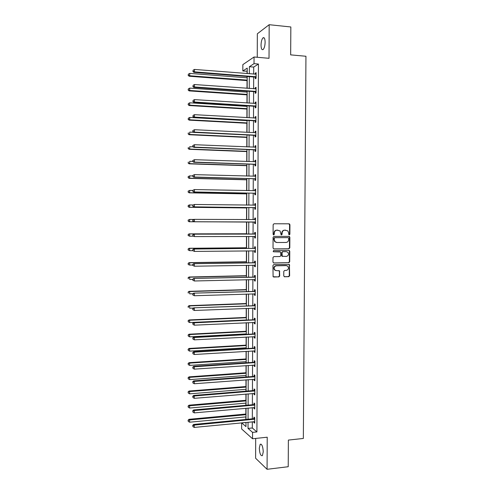 <?xml version="1.0" encoding="UTF-8"?>
<svg xmlns="http://www.w3.org/2000/svg" width="494" height="494" viewBox="0 0 494 494"><rect width="100%" height="100%" fill="white"/><g stroke="black" fill="none" stroke-linecap="round" stroke-linejoin="round"><path stroke-width="0.74" d="M289.286 234.909L289.873 234.28L289.929 224.721L289.101 223.813L273.997 223.763L273.145 224.671L273.096 234.317L273.688 234.946L274.281 234.31L274.287 233.063C274.46 231.303 275.368 230.34 277.004 230.161L280.073 230.914L281.123 234.761L281.518 234.928L282.105 234.298L282.117 233.057C282.29 231.303 283.186 230.34 284.81 230.161L287.823 230.883L288.712 233.044L288.706 234.28L289.286 234.909M289.083 234.872L289.515 234.267L289.577 224.714L288.78 223.813M273.491 234.916L273.954 233.051L274.287 233.063M281.321 234.891L281.771 233.038L282.117 233.057M263.265 451.782C262.894 446.372 261.869 443.871 260.19 444.279L259.301 448.169C259.659 453.541 260.684 456.042 262.382 455.659L263.265 451.782M265.124 42.225C264.994 38.563 264.278 37.112 262.981 37.853C261.801 39.217 261.153 41.638 261.036 45.127C261.159 48.776 261.869 50.227 263.178 49.493C264.352 48.153 265 45.726 265.124 42.225M283.76 275.893L284.587 276.776L288.786 276.671L289.626 275.757L289.447 264.562L273.787 264.574L272.941 265.488L273.096 276.745L278.857 276.912L279.703 275.992L279.505 270.836L276.35 270.613L274.695 269.872C273.645 267.785 274.207 266.42 276.374 265.791L286.298 265.605L287.879 266.297C288.984 268.378 288.447 269.749 286.267 270.409L284.624 270.446L283.784 271.36L283.76 275.893M252.323 421.79L252.298 427.989L256.917 431.929L252.576 432.374L252.551 438.758L241.64 428.977L241.659 422.87L245.963 426.618L245.981 422.407M247.222 71.229L242.82 70.988L242.844 64.634L254.046 56.995L269.02 58.311L269.181 24.7L290.836 26.972L290.67 54.877L305.947 56.26L303.347 438.456L288.379 440.08L288.218 466.719L267.069 469.3L267.223 437.209L252.551 438.758M254.046 56.995L254.021 63.658L249.353 66.715L249.328 73.767M256.917 431.929L258.448 64.029L254.021 63.658M288.953 248.778L289.793 247.871L289.855 237.268L289.027 236.373L273.935 236.422L273.083 237.33L273.028 248.025L273.867 248.92L288.953 248.778L288.601 248.748L289.435 247.84L289.503 237.25L288.842 236.373M289.768 251.242L289.706 261.826L288.873 262.734L273.8 262.987L272.96 262.098L272.978 257.528L273.83 256.614L279.975 256.534L280.814 255.62L280.586 251.959L273.602 251.779L273.182 251.594L273.608 250.507L288.947 250.353L289.768 251.242L289.416 251.205L289.354 261.777L289.706 261.826M255.688 438.431L255.608 458.234L267.069 469.3M269.181 24.7L257.343 33.783L257.251 57.273M258.448 64.029L253.706 67.073L253.675 74.112M253.663 76.996L253.62 88.772M253.607 91.6L253.564 103.413M253.552 106.179L253.502 118.029M253.496 120.74L253.447 132.614M253.441 135.27L253.391 147.181M253.379 149.781L253.336 161.729M253.323 164.267L253.28 176.247M253.268 178.729L253.218 190.746M253.212 193.173L253.163 205.214M253.156 207.591L253.107 219.663M253.101 221.985L253.052 234.051M253.045 236.398L252.996 248.402M252.99 250.798L252.94 262.734M252.928 265.173L252.885 277.035M252.872 279.53L252.829 291.318M252.817 293.856L252.774 305.576M252.761 308.163L252.718 319.816M252.706 322.446L252.662 334.024M252.65 336.704L252.607 348.214M252.595 350.944L252.551 362.386M252.539 365.159L252.496 376.533M252.483 379.349L252.44 390.655M252.428 393.52L252.385 404.753M252.372 407.667L252.329 418.832M255.299 77.243L255.293 78.756L256.077 78.293L256.102 72.661L255.312 73.143L255.312 74.242M255.237 91.835L255.231 93.347L256.022 92.934L256.04 87.308L255.256 87.741L255.25 88.889M255.182 106.408L255.176 107.914L255.96 107.544L255.985 101.931L255.2 102.314L255.194 103.518M255.126 120.95L255.12 122.456L255.904 122.135L255.923 116.528L255.139 116.868L255.132 118.122M255.065 135.473L255.058 136.98L255.843 136.702L255.867 131.101L255.083 131.398L255.077 132.695M255.009 149.972L255.003 151.473L255.787 151.244L255.806 145.656L255.021 145.903L255.021 147.249M254.947 164.446L254.941 165.947L255.725 165.762L255.75 160.179L254.966 160.383L254.96 161.785M254.892 178.896L254.885 180.396L255.67 180.261L255.688 174.685L254.91 174.839L254.904 176.29M254.836 193.327L254.83 194.821L255.608 194.729L255.633 189.165L254.848 189.276L254.842 190.77L255.626 190.449M254.774 207.727L254.768 209.221L255.552 209.178L255.571 203.627L254.793 203.689L254.787 205.177M254.719 222.109L254.713 223.603L255.491 223.603L255.515 218.058L254.737 218.076L254.731 219.564M254.663 236.472L254.657 237.96L255.435 238.009L255.46 232.47L254.676 232.439L254.669 233.928M254.608 250.804L254.601 252.292L255.379 252.385L255.398 246.858L254.62 246.778L254.614 248.266M254.546 265.148L254.54 266.599L255.318 266.741L255.342 261.221L254.564 261.098L254.558 262.586M254.49 279.487L254.484 280.888L255.262 281.074L255.281 275.566L254.509 275.393L254.503 276.875M254.435 293.807L254.429 295.153L255.2 295.381L255.225 289.885L254.447 289.669L254.447 291.145M254.379 308.102L254.373 309.392L255.145 309.67L255.17 304.181L254.391 303.921L254.385 305.397M254.317 322.372L254.317 323.613L255.089 323.934L255.108 318.451L254.336 318.148L254.33 319.618M254.262 336.618L254.256 337.81L255.034 338.174L255.052 332.703L254.28 332.351L254.274 333.821M254.206 350.845L254.2 351.981L254.972 352.395L254.997 346.924L254.225 346.529L254.219 348.004M254.151 365.047L254.144 366.128L254.916 366.585L254.941 361.133L254.169 360.688L254.163 362.158M254.095 379.231L254.089 380.257L254.861 380.757L254.879 375.31L254.107 374.829L254.101 376.292M254.033 393.385L254.033 394.366L254.799 394.91L254.824 389.47L254.052 388.939L254.046 390.402M253.978 407.519L253.978 408.445L254.743 409.038L254.768 403.604L253.996 403.03L253.99 404.493M253.922 421.635L253.922 422.506L254.688 423.142L254.713 417.72L253.941 417.103L253.935 418.56M247.068 71.327L247.062 73.587M247.049 76.477L247.043 77.811M247.037 80.608L247.006 88.303M247 91.137L246.994 92.106M246.988 94.848L246.957 102.987M246.944 105.765L246.944 106.377M246.938 109.063L246.907 117.652M246.883 123.259L246.852 132.293M246.833 137.431L246.802 146.909M246.784 151.578L246.753 161.501M246.734 165.706L246.697 176.068M246.685 179.81L246.648 190.61M246.636 193.895L246.599 205.133M246.586 207.955L246.543 219.632M246.537 221.991L246.494 233.767M246.487 236.422L246.444 247.76M246.432 250.866L246.395 261.74M246.383 265.29L246.345 275.689M246.333 279.69L246.296 289.626M246.284 294.066L246.247 303.532M246.234 308.423L246.197 317.42M246.179 322.749L246.148 331.289M246.142 333.895L246.142 334.37M246.129 337.056L246.098 345.133M246.092 347.782L246.092 348.61M246.08 351.345L246.055 358.959M246.043 361.651L246.037 362.824M246.031 365.603L246.006 372.76M245.993 375.496L245.987 377.015M245.981 379.843L245.956 386.543M245.944 389.321L245.938 391.18M245.932 394.058L245.907 400.301M245.895 403.123L245.889 405.327M245.876 408.248L245.858 414.04M245.845 416.905L245.839 419.449M245.827 422.469L241.659 422.87M248.05 422.203L248.025 428.415L252.576 432.374M249.316 76.656L249.272 88.463M249.26 91.291L249.217 103.135M249.211 105.907L249.161 117.782M249.155 120.499L249.112 132.404M249.1 135.06L249.056 147.002M249.05 149.608L249.007 161.575M248.995 164.125L248.951 176.13M248.939 178.618L248.896 190.659M248.89 193.092L248.846 205.158M248.834 207.542L248.791 219.639M248.785 221.967L248.741 234.063M248.729 236.416L248.686 248.445M248.68 250.847L248.636 262.802M248.624 265.253L248.581 277.14M248.575 279.635L248.531 291.454M248.519 293.998L248.476 305.743M248.47 308.33L248.426 320.007M248.414 322.644L248.371 334.253M248.365 336.939L248.321 348.474M248.309 351.203L248.266 362.67M248.26 365.449L248.216 376.848M248.204 379.676L248.167 391.001M248.155 393.872L248.112 405.129M248.099 408.05L248.062 419.239M247.216 73.6L247.235 68.098L242.82 70.988M245.987 419.437L246.031 408.235M246.037 405.315L246.08 394.045M246.092 391.168L246.129 379.83M246.142 377.002L246.179 365.591M246.191 362.812L246.228 351.333M246.24 348.597L246.284 337.05M246.29 334.364L246.333 322.743M246.339 320.1L246.383 308.417M246.395 305.823L246.432 294.06M246.444 291.516L246.487 279.684M246.494 277.19L246.537 265.29M246.543 262.839L246.586 250.866M246.592 248.463L246.636 236.422M246.648 234.063L246.691 221.954M246.697 219.632L246.741 207.517M246.747 205.133L246.79 193.049M246.802 190.616L246.846 178.562M246.852 176.074L246.895 164.051M246.901 161.501L246.944 149.521M246.957 146.916L247 134.961M247.006 132.299L247.049 120.382M247.056 117.658L247.099 105.772M247.111 102.999L247.154 91.143M247.161 88.309L247.204 76.49M253.706 67.073L249.353 66.715M252.298 427.989L248.025 428.415M255.312 73.143L256.102 73.205M255.256 87.741L256.04 87.796M255.2 102.314L255.985 102.369M255.139 116.868L255.923 116.911M255.083 131.398L255.867 131.435M255.021 145.903L255.806 145.934M254.966 160.383L255.75 160.408M254.91 174.839L255.688 174.864M254.848 189.276L255.633 189.288M254.793 203.689L255.571 203.695M254.713 223.603L255.491 223.603M254.737 218.076L255.515 218.076M254.657 237.96L255.435 237.954M254.601 252.292L255.379 252.28M254.54 266.599L255.318 266.587M254.484 280.888L255.262 280.87M254.429 295.153L255.207 295.128M254.373 309.392L255.145 309.361M254.317 323.613L255.089 323.576M254.256 337.81L255.034 337.766M254.2 351.981L254.978 351.932M254.144 366.128L254.916 366.079M254.089 380.257L254.861 380.201M254.033 394.366L254.805 394.298M253.978 408.445L254.75 408.377M253.922 422.506L254.688 422.432M281.771 233.038C281.944 231.291 282.84 230.328 284.464 230.155L285.711 230.155M273.954 233.051C274.127 231.297 275.028 230.328 276.665 230.155L277.924 230.155M273.633 248.89L288.601 248.748M288.681 238.262L288.107 237.633L274.855 237.688L274.263 238.324L274.256 239.639L275.065 241.714L276.936 242.517L285.995 242.461C287.613 242.276 288.502 241.313 288.675 239.565L288.681 238.262M276.566 242.492L274.726 241.69L273.917 239.615L273.923 238.306L274.516 237.67L287.755 237.614M273.503 262.938L288.521 262.685L289.354 261.777M279.839 251.687L273.392 251.736M286.31 256.448C288.515 255.775 289.033 254.385 287.879 252.292L286.335 251.637L282.846 251.674L282.006 252.588L282.235 256.238L286.31 256.448M282.475 256.448L281.648 255.559L281.66 252.545L282.5 251.637L285.989 251.6M289.416 251.205L288.836 250.353M275.763 270.545L274.361 269.81C273.312 267.723 273.874 266.365 276.035 265.735L285.946 265.556M273.725 277.035L278.517 276.844L279.357 275.924L279.382 271.385L278.869 270.564M284.248 276.702L288.434 276.603L289.274 275.689L289.336 265.136L288.805 264.309M247.198 77.824L189.727 73.402L189.727 75.761L189.153 76.237L247.191 80.621M188.375 75.107L188.375 74.162L188.14 75.298L189.727 75.761L247.191 80.114M188.375 74.162L189.727 73.402M189.153 76.237L188.14 75.298M256.083 76.774L194.475 71.852L194.482 69.432L256.096 74.18M256.083 77.644L254.842 77.083L193.87 72.352L194.475 71.852L193.086 71.179L193.086 70.21L193.086 71.179M192.845 71.383L193.87 72.352M194.482 69.432L193.086 70.21M247.148 92.119L189.721 88.111L189.721 90.47L189.146 90.896L247.142 94.86M188.368 89.809L188.368 88.864L188.14 89.982L189.721 90.47L247.142 94.403M188.368 88.864L189.721 88.111M189.146 90.896L188.14 89.982M247.099 106.389L189.715 102.801L189.715 105.148L189.14 105.531L247.086 109.075M188.362 104.487L188.362 103.549L188.134 104.642L189.715 105.148L247.093 108.674M188.362 103.549L189.715 102.801M189.14 105.531L188.134 104.642M256.028 91.415L194.469 86.95L194.469 84.536L256.034 88.821M256.022 92.23L254.787 91.68L193.858 87.401L194.469 86.95L193.074 86.277L193.08 85.308L193.074 86.277M255.114 91.773L255.898 91.353L255.108 91.773M192.833 86.456L193.858 87.401M194.469 84.536L193.08 85.308M255.966 106.031L194.457 102.03L194.463 99.615L255.978 103.444M255.966 106.79L254.731 106.253L193.852 102.431L194.457 102.03L193.068 101.35L193.068 100.381L193.068 101.35M192.827 101.511L193.852 102.431M194.463 99.615L193.068 100.381M247.049 120.635L189.715 117.461L189.708 119.807L189.134 120.141L247.037 123.265M188.362 119.14L188.362 118.202L188.134 119.276L189.708 119.807L247.037 122.913M188.362 118.202L189.715 117.461M189.134 120.141L188.134 119.276M193.704 132.293L189.708 132.102L189.708 134.442L189.134 134.726L246.988 137.437M188.356 133.769L188.356 132.83L188.128 133.886L189.708 134.442L246.988 137.134M189.134 134.726L188.128 133.886M193.222 146.86L189.702 146.712L189.702 149.052L189.128 149.293L246.938 151.584M188.35 148.379L188.35 147.44L188.121 148.472L189.702 149.052L246.938 151.331M189.128 149.293L188.121 148.472M255.911 120.622L194.451 117.078L194.451 114.67L255.917 118.041M255.904 121.333L254.669 120.802L193.846 117.43L194.451 117.078L193.061 116.393L193.061 115.429L193.061 116.393M192.821 116.535L193.846 117.43M194.451 114.67L193.061 115.429M192.814 130.577L192.814 131.534L192.814 130.577L194.445 129.7L255.614 132.695M193.055 130.453L194.445 129.7L194.438 132.108L193.833 132.404L254.614 135.325L255.849 135.844M255.849 135.189L194.438 132.108L193.055 131.416M192.814 131.534L193.833 132.404M192.802 145.551L192.802 146.514L192.802 145.551L194.432 144.705L255.799 147.163M193.043 145.452L194.432 144.705L194.432 147.107L193.827 147.354L254.558 149.83L255.787 150.337M255.793 149.738L194.432 147.107L193.043 146.409M255.373 147.268L255.799 147.101M192.802 146.514L193.827 147.354M192.796 161.408L189.696 161.303L189.696 163.644L189.122 163.829L246.889 165.712M188.35 162.958L188.35 162.026L188.121 163.039L189.696 163.644L246.889 165.509M189.122 163.829L188.121 163.039M192.796 160.507L192.796 161.464L192.796 160.507L194.426 159.686L255.744 161.686M193.037 160.42L194.426 159.686L194.42 162.081L193.815 162.279L254.496 164.311L255.731 164.805M255.731 164.261L194.42 162.081L193.037 161.384M255.194 161.791L255.744 161.575M192.796 161.464L193.815 162.279M192.79 175.957L189.69 175.87L189.69 178.204L189.116 178.346L246.839 179.816M188.344 177.519L188.344 176.586L188.115 177.574L189.69 178.204L246.839 179.662M188.115 176.642L189.69 175.87L188.344 176.586M189.116 178.346L188.115 177.574M192.79 175.432L192.79 176.389L192.79 175.432L194.414 174.635L255.682 176.191M193.031 175.37L194.414 174.635L194.414 177.031L193.809 177.179L254.441 178.76L255.67 179.254M255.676 178.754L194.414 177.031L193.031 176.327M255.015 176.296L255.682 176.025M192.79 176.389L193.809 177.179M192.784 190.474L189.69 190.412L189.684 192.746L189.116 192.839L246.79 193.895M188.338 192.055L188.338 191.122L188.115 192.092L189.684 192.746L246.79 193.796M188.115 191.159L189.69 190.412L188.338 191.122M189.116 192.839L188.115 192.092M192.784 190.332L192.784 191.289L192.784 190.332L194.408 189.566L255.626 190.672M193.018 190.295L194.408 189.566L194.401 191.956L193.802 192.055L254.385 193.197L255.614 193.673M255.614 193.228L194.401 191.956L193.018 191.246M192.784 191.289L193.802 192.055M193.123 204.979L189.684 204.936L189.684 207.258L189.109 207.307L246.741 207.955M188.338 206.566L188.338 205.634L188.109 206.585L189.684 207.258L246.741 207.9M188.109 205.658L189.109 204.991L189.684 204.936L188.338 205.634M189.109 207.307L188.109 206.585M192.771 205.214L192.771 206.165L192.771 205.214L194.395 204.473L255.565 205.121M193.012 205.189L194.395 204.473L194.395 206.856L193.79 206.912L254.324 207.603L255.559 208.073M255.559 207.684L194.395 206.856L193.012 206.146M255.441 205.177L254.657 205.232L255.571 204.856M192.771 206.165L193.79 206.912M189.103 221.757L246.691 221.991L189.103 221.757L188.103 221.053L188.331 220.126L188.103 221.053M193.654 219.453L189.677 219.429L189.677 221.75L188.331 221.053M188.103 220.126L189.677 219.429L188.331 220.126M192.765 220.065L193.006 221.016L192.765 220.065L193.784 219.361L255.509 219.558M193.006 220.065L194.389 219.348L194.383 221.732L193.784 221.738L254.268 221.985L255.497 222.448M255.497 222.109L194.383 221.732L193.006 221.016M254.422 219.669L255.509 219.237M192.765 221.016L193.784 221.738M246.648 233.767L189.103 233.866L189.671 233.903L189.671 236.218L193.296 236.212M246.648 233.798L189.671 233.903L188.103 234.576L188.325 235.514L188.331 234.588M188.325 235.514L189.671 236.218L188.103 235.502M188.103 234.576L189.103 233.866M254.997 234.088L193.778 234.168L255.454 233.965M193 234.909L194.377 234.205L194.377 236.583L192.759 235.842L193 234.909L192.759 235.842M255.441 236.515L194.377 236.583L193 235.86M254.219 234.051L255.454 233.594M255.441 236.799L254.484 236.398M193.778 234.168L192.759 234.891M246.599 247.76L189.097 248.272L189.665 248.352L189.665 250.668L192.987 250.68L192.753 249.698L192.753 250.643L194.37 251.409L194.37 249.038L255.392 248.352M246.599 247.846L189.665 248.352L188.097 249.001L188.325 249.958L188.325 249.032M188.325 249.958L189.665 250.668L188.097 249.921M188.097 249.001L189.097 248.272M255.386 250.896L194.37 251.409L192.987 250.68M192.987 249.736L194.37 249.038L193.765 248.951L254.163 248.389L255.392 247.926M255.379 251.131L254.552 250.785M193.765 248.951L192.753 249.698M246.549 261.734L189.091 262.647L189.659 262.777L189.659 265.087L192.74 265.037M246.549 261.869L189.659 262.777L188.097 263.401L188.319 264.376L188.319 263.45M188.319 264.376L189.091 264.951L188.097 264.321M188.097 263.401L189.091 262.647M254.885 262.839L193.759 263.703L255.336 262.709M192.981 264.531L194.358 263.839L194.358 266.21L192.74 265.426L192.981 264.531L192.74 265.426M255.324 265.253L194.358 266.21L192.981 265.482M254.107 262.709L255.336 262.24M255.324 265.432L254.614 265.142M193.759 263.703L192.74 264.475M246.5 275.689L189.085 277.004L189.659 277.183L189.659 279.487L192.734 279.413M246.5 275.868L189.659 277.183L188.091 277.776L188.319 278.77L188.319 277.85M188.091 277.776L189.085 277.004M254.824 277.183L193.753 278.437L255.275 277.054M192.975 279.308L194.352 278.622L194.352 280.987L192.734 280.178L192.975 279.308L192.734 280.178M255.268 279.585L194.352 280.987L192.975 280.252M254.052 277.011L255.281 276.529M255.268 279.715L254.682 279.481M193.753 278.437L192.734 279.233M246.45 289.62L189.085 291.343L189.653 291.559L189.653 293.862L192.981 293.757M246.45 289.848L189.653 291.559L188.084 292.133L188.313 293.14L188.313 292.22M188.084 292.133L189.085 291.343M254.768 291.503L193.741 293.146L255.219 291.367M192.969 294.054L194.34 293.38L194.34 295.739L192.728 294.906L192.969 294.054L192.728 294.906M255.207 293.899L194.34 295.739L192.963 294.998M253.996 291.281L255.219 290.793M255.207 293.979L254.743 293.794M193.741 293.146L192.728 293.961M246.401 303.526L189.079 305.65L189.647 305.916L189.647 308.213L193.444 308.071M246.401 303.81L189.647 305.916L188.084 306.465L188.307 307.49L188.307 306.57M188.084 306.465L189.079 305.65M254.713 305.798L193.734 307.83L255.163 305.663M192.956 308.781L194.333 308.114L194.333 310.473L192.722 309.608L192.956 308.781L192.722 309.608M255.151 308.188L194.333 310.473L192.956 309.726M253.941 305.533L255.163 305.033M255.151 308.219L254.83 308.089M193.734 307.83L192.722 308.67M246.352 317.414L189.072 319.939L189.64 320.248L189.64 322.545L246.339 319.976M246.352 317.741L189.64 320.248L188.078 320.773L188.307 321.816L188.307 320.896M189.64 322.545L188.307 321.816M188.078 320.773L189.072 319.939M254.657 320.069L253.879 319.76L193.728 322.489L194.321 322.817L255.102 319.933M192.95 323.484L192.95 324.422L192.95 323.484L194.321 322.817L194.321 325.176L255.095 322.452M253.879 319.76L255.108 319.254M193.728 322.489L192.709 323.348M192.95 324.422L194.321 325.176M246.302 331.283L189.066 334.203L189.634 334.562L189.634 336.852L246.29 333.882M246.302 331.659L189.634 334.562L188.078 335.056L188.3 336.118L188.3 335.198M189.634 336.852L188.3 336.118M188.078 335.056L189.066 334.203M254.595 334.321L253.823 333.963L193.716 337.124L194.315 337.501L255.046 334.179M192.944 338.155L192.944 339.1L192.944 338.155L194.315 337.501L194.315 339.853L255.034 336.698M253.823 333.963L255.052 333.45M193.716 337.124L192.703 338.007M192.944 339.1L194.315 339.853M246.253 345.127L189.066 348.443L189.634 348.844L189.628 351.135L246.24 347.776M246.253 345.547L189.634 348.844L188.072 349.32L188.294 350.394L188.294 349.48M189.628 351.135L188.294 350.394M188.072 349.32L189.066 348.443M254.54 348.548L253.768 348.147L193.71 351.74L194.309 352.16L254.99 348.4M192.932 352.809L192.932 353.747L192.932 352.809L194.309 352.16L194.303 354.507L254.978 350.919M253.768 348.147L254.99 347.628M193.71 351.74L192.697 352.642M192.932 353.747L194.303 354.507M246.203 358.947L189.06 362.664L189.628 363.109L189.628 365.393L246.197 361.639M246.203 359.422L189.628 363.109L188.066 363.559L188.294 364.652L188.294 363.738M189.628 365.393L188.294 364.652M188.066 363.559L189.06 362.664M254.484 362.75L253.712 362.306L193.697 366.326L194.296 366.795L254.935 362.602M192.926 367.437L192.926 368.376L192.926 367.437L194.296 366.795L194.296 369.142L254.923 365.115M253.712 362.306L254.935 361.781M193.697 366.326L192.691 367.246M192.926 368.376L194.296 369.142M246.154 372.748L189.054 376.86L189.622 377.354L189.622 379.633L246.148 375.483M246.154 373.266L189.622 377.354L188.066 377.774L188.288 378.879L188.288 377.972M189.622 379.633L188.288 378.879M188.066 377.774L189.054 376.86M254.429 376.934L253.657 376.447L193.691 380.886L194.29 381.405L254.873 376.78M192.919 382.041L192.919 382.98L192.919 382.041L194.29 381.405L194.284 383.745L254.867 379.287M253.657 376.447L254.879 375.909M193.691 380.886L192.679 381.831M192.919 382.98L194.284 383.745M246.105 386.53L189.054 391.032L189.616 391.569L189.616 393.848L246.098 389.309M246.105 387.092L189.616 391.569L188.06 391.964L188.288 393.094L188.288 392.18M189.616 393.848L188.288 393.094M188.06 391.964L189.054 391.032M254.367 391.094L253.601 390.556L193.685 395.428L194.278 395.997L254.818 390.939M192.913 396.62L192.913 397.553L192.913 396.62L194.278 395.997L194.278 398.331L254.805 393.44M253.601 390.556L254.824 390.013M193.685 395.428L192.672 396.392M192.913 397.553L194.278 398.331M246.055 400.288L189.048 405.185L189.61 405.765L189.61 408.038L246.049 403.11M246.055 400.9L189.61 405.765L188.06 406.136L188.282 407.278L188.282 406.371M189.61 408.038L188.282 407.278M188.06 406.136L189.048 405.185M254.311 405.228L253.546 404.654L193.673 409.946L194.272 410.557L254.762 405.068M192.901 411.175L192.901 412.107L192.901 411.175L194.272 410.557L194.272 412.885L254.75 407.569M253.546 404.654L254.762 404.098M193.673 409.946L192.666 410.928M192.901 412.107L194.272 412.885M246.006 414.021L189.041 419.307L189.61 419.937L189.603 422.203L246 416.893M246.006 414.682L189.61 419.937L188.053 420.283L188.276 421.444L188.276 420.536M189.603 422.203L188.276 421.444M188.053 420.283L189.041 419.307M254.256 419.344L253.49 418.721L193.667 424.439L194.259 425.093L254.706 419.184M192.895 425.711L192.895 426.637L192.895 425.711L194.259 425.093L194.259 427.421L254.694 421.678M253.49 418.721L254.706 418.159M193.667 424.439L192.66 425.445M192.895 426.637L194.259 427.421M289.515 234.267L289.873 234.28M273.948 234.298L274.281 234.31M281.765 234.28L282.105 234.298M284.464 230.155L284.81 230.161M276.665 230.155L277.004 230.161M289.577 224.714L289.929 224.721M289.503 237.25L289.855 237.268M289.435 247.84L289.793 247.871M274.516 237.67L274.855 237.688M273.923 238.306L274.263 238.324M273.917 239.615L274.256 239.639M288.521 262.685L288.873 262.734M279.66 251.668L279.999 251.705M282.5 251.637L282.846 251.674M281.66 252.545L282.006 252.588M281.648 255.559L281.988 255.602M276.035 265.735L276.374 265.791M279.382 271.385L279.728 271.447M279.357 275.924L279.703 275.992M278.517 276.844L278.857 276.912M289.336 265.136L289.688 265.185M289.274 275.689L289.626 275.757M288.434 276.603L288.786 276.671M284.254 276.708L284.587 276.776M255.96 76.712L255.17 77.181M255.633 76.613L254.842 77.083M255.571 91.26L254.787 91.68M255.836 105.969L255.052 106.34M255.515 105.877L254.731 106.253M255.781 120.561L254.997 120.888M255.454 120.474L254.669 120.802M255.719 135.128L254.935 135.412M255.398 135.047L254.614 135.325M255.664 149.676L254.879 149.91M255.336 149.596L254.558 149.83M255.602 164.199L254.824 164.385M255.281 164.119L254.496 164.311M255.546 178.698L254.762 178.84M255.219 178.624L254.441 178.76M255.559 176.241L255.25 176.302M255.491 193.173L254.706 193.265M255.163 193.098L254.385 193.197M255.497 190.721L255.052 190.777M255.429 207.628L254.651 207.671M255.108 207.554L254.324 207.603M255.373 222.053L254.595 222.053M255.046 221.985L254.268 221.985M255.379 219.608L254.601 219.62M255.312 236.459L254.534 236.416M255.324 234.02L254.546 233.983M255.256 250.841L254.731 250.779M254.941 248.476L254.163 248.389M255.268 248.408L254.49 248.321M255.2 265.204L254.855 265.142M255.207 262.771L254.429 262.641M255.151 277.109L254.373 276.936M255.089 291.423L254.317 291.207M255.034 305.718L254.262 305.453M254.978 319.989L254.206 319.68M254.923 334.24L254.144 333.882M254.861 348.461L254.089 348.06M254.805 362.664L254.033 362.219M254.75 376.842L253.978 376.354M254.694 391.001L253.922 390.47M254.632 405.136L253.867 404.555M254.577 419.245L253.811 418.628M260.19 444.279L261.128 444.18M262.981 37.853L264.259 37.982M289.286 224.029L289.638 224.029M289.225 236.583L289.583 236.601M274.726 241.69L275.065 241.714M281.889 256.195L282.235 256.238M289.163 250.557L289.515 250.588M274.361 269.81L274.695 269.872M279.159 270.774L279.505 270.836M289.095 264.506L289.447 264.562M255.911 76.687L255.12 77.157"/></g></svg>
